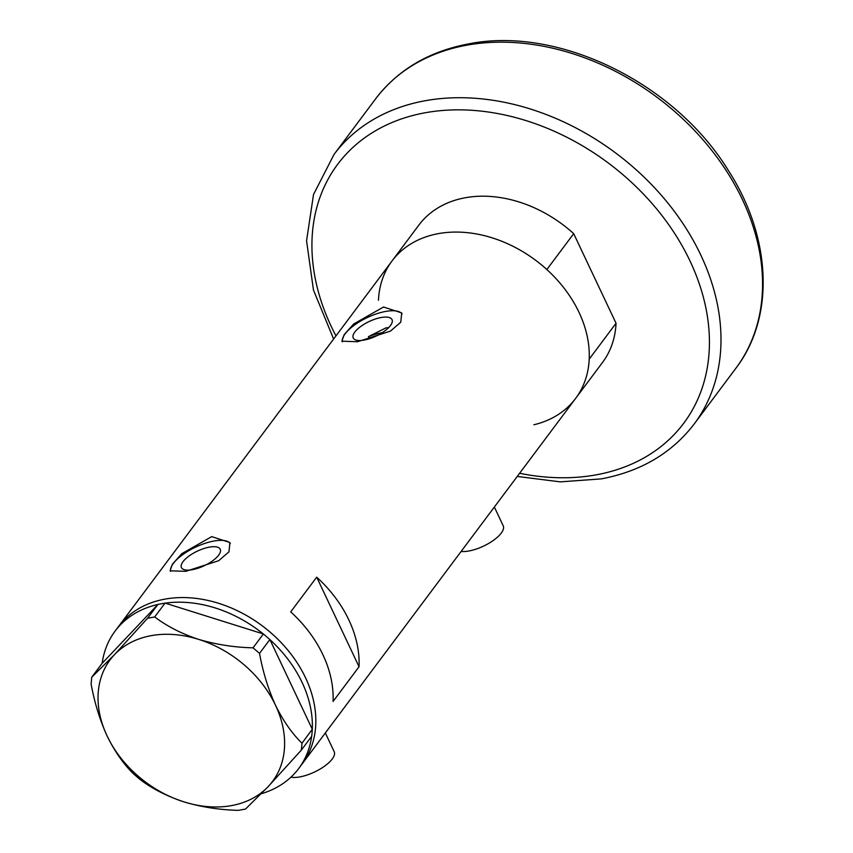 <?xml version="1.0" encoding="UTF-8"?>
<svg xmlns="http://www.w3.org/2000/svg" width="853" height="853" viewBox="0 0 853 853"><rect width="100%" height="100%" fill="white"/><g stroke="black" fill="none" stroke-linecap="round" stroke-linejoin="round"><path stroke-width="1.28" d="M325.324 732.951L334.195 751.706A26.464 9.959 154.7 0 1 325.025 765.823A26.464 9.959 154.7 0 1 299.872 776.902A26.464 9.959 154.7 0 1 290.926 777.19M494.345 507.034L503.217 525.789A26.464 9.959 154.7 0 1 494.047 539.917A26.464 9.959 154.7 0 1 468.905 550.995A26.464 9.959 154.7 0 1 461.121 551.454M388.701 327.563L385.951 327.883L368.443 336.658L369.424 338.737M364.21 340.059A21.453 8.072 -25.3 0 0 384.596 331.081A21.453 8.072 -25.3 0 0 392.028 319.63A21.453 8.072 -25.3 0 0 381.056 317.54A21.453 8.072 -25.3 0 0 360.67 326.518A21.453 8.072 -25.3 0 0 353.227 337.969A21.453 8.072 -25.3 0 0 364.21 340.059M192.405 569.676A21.453 8.072 -25.3 0 0 212.802 560.698A21.453 8.072 -25.3 0 0 220.234 549.247A21.453 8.072 -25.3 0 0 209.262 547.157A21.453 8.072 -25.3 0 0 188.876 556.135A21.453 8.072 -25.3 0 0 181.433 567.586A21.453 8.072 -25.3 0 0 192.405 569.676M185.751 571.339L218.645 560.73L228.967 551.827L229.915 542.54L211.725 536.622L181.838 553.65L172.359 564.26L170.11 570.806L185.751 571.339M230.321 543.564A33.075 12.443 -25.3 0 0 213.826 541.058A33.075 12.443 -25.3 0 0 183.544 554.066A33.075 12.443 -25.3 0 0 170.557 571.435M357.546 341.722L390.439 331.113L400.761 322.21L401.71 312.923L383.519 307.005L353.643 324.033L344.154 334.643L341.904 341.189L357.546 341.722M402.115 313.947A33.075 12.443 -25.3 0 0 385.62 311.441A33.075 12.443 -25.3 0 0 355.349 324.449A33.075 12.443 -25.3 0 0 342.362 341.818M533.871 424.773A114.675 86.601 36.8 0 0 575.647 398.383L602.485 362.504A114.675 86.601 36.8 0 0 616.047 323.255L589.21 359.124A114.675 86.601 36.8 0 1 575.647 398.383A114.675 86.601 -143.2 0 0 560.933 284.23A114.675 86.601 -143.2 0 0 438.421 233.626A114.675 86.601 -143.2 0 0 392.007 260.986A114.675 86.601 36.8 0 1 438.421 233.626A114.675 86.601 36.8 0 1 546.858 269.537L573.696 233.669A114.675 86.601 36.8 0 0 465.269 197.747A114.675 86.601 36.8 0 0 418.855 225.107L118.556 626.475A114.675 86.601 36.8 0 1 214.028 601.951A114.675 86.601 36.8 0 1 305.566 677.826A114.675 86.601 36.8 0 1 302.197 763.872A114.675 86.601 -143.2 0 0 287.482 649.719A114.675 86.601 -143.2 0 0 164.97 599.115A114.675 86.601 -143.2 0 0 118.556 626.475L115.091 631.103A114.675 86.601 36.8 0 1 157.88 604.489L102.093 663.378L91.729 677.229L91.111 684.085C94.534 702.733 99.865 720.028 107.115 735.99C114.76 751.514 123.578 764.16 133.58 773.927L140.063 779.482C152.165 788.705 166.804 796.18 184.003 801.895C201.329 807.055 219.466 809.87 238.403 810.35L245.504 809.06L268.215 786.551L301.365 750.075L301.983 743.23C291.95 733.42 283.132 720.764 275.53 705.282C268.247 689.267 262.916 671.972 259.515 653.387L253.032 647.822C234.362 647.384 216.225 644.569 198.642 639.377C181.657 633.758 167.017 626.283 154.692 616.954L147.59 618.254L114.441 654.72L91.729 677.229M359.049 666.747A114.675 86.601 -143.2 0 0 316.698 577.161L290.724 611.889A114.675 86.601 36.8 0 1 333.065 701.475L359.049 666.747L316.698 577.161M269.943 639.665A114.675 86.601 36.8 0 1 302.101 682.453A114.675 86.601 36.8 0 1 312.283 729.251L269.879 639.537L259.515 653.387M311.644 736.342A114.675 86.601 36.8 0 1 298.731 768.5A114.675 86.601 36.8 0 1 261.306 793.727M147.59 618.254L157.88 604.489M157.954 604.404L165.055 603.103L154.692 616.954M253.032 647.822L263.396 633.971L165.055 603.103M263.396 633.971L269.879 639.537M301.983 743.23L312.283 729.251M312.347 729.379L311.729 736.224L301.365 750.075M114.441 654.72A101.443 76.61 -143.2 0 0 107.115 735.99A101.443 76.61 -143.2 0 0 184.003 801.895A101.443 76.61 -143.2 0 0 268.215 786.551A101.443 76.61 -143.2 0 0 275.53 705.282A101.443 76.61 -143.2 0 0 198.642 639.377A101.443 76.61 -143.2 0 0 114.441 654.72M102.168 663.293A114.675 86.601 36.8 0 1 115.091 631.103M165.205 603.146A114.675 86.601 36.8 0 1 263.257 633.928M382.261 332.681A97.029 73.283 -143.2 0 0 368.443 336.658M378.455 300.245A114.675 86.601 36.8 0 1 392.007 260.986M616.047 323.255L573.696 233.669M466.634 45.209A224.936 169.875 -143.2 0 0 375.597 98.873C397.914 69.733 428.899 51.415 468.542 43.919C558.043 25.761 674.478 82.752 728.121 170.11C771.496 236.942 775.238 317.028 735.798 368.379A224.936 169.875 -143.2 0 0 706.956 144.466A224.936 169.875 -143.2 0 0 466.634 45.209M519.605 473.276A216.108 163.222 -143.2 0 0 596.247 474.833A216.108 163.222 -143.2 0 0 690.066 261.103A216.108 163.222 -143.2 0 0 425.103 112.777A216.108 163.222 -143.2 0 0 335.975 335.879M375.597 98.873L334.035 154.425A224.936 169.875 36.8 0 1 425.071 100.761A224.936 169.875 36.8 0 1 665.383 200.018A224.936 169.875 36.8 0 1 694.235 423.93L735.798 368.379M575.647 398.383L298.731 768.5M334.035 154.425L313.52 194.505L306.558 240.759L313.456 290.009L333.619 339.036M517.249 476.432L560.229 481.87L601.29 478.885C640.934 471.389 671.919 453.071 694.235 423.93"/></g></svg>
